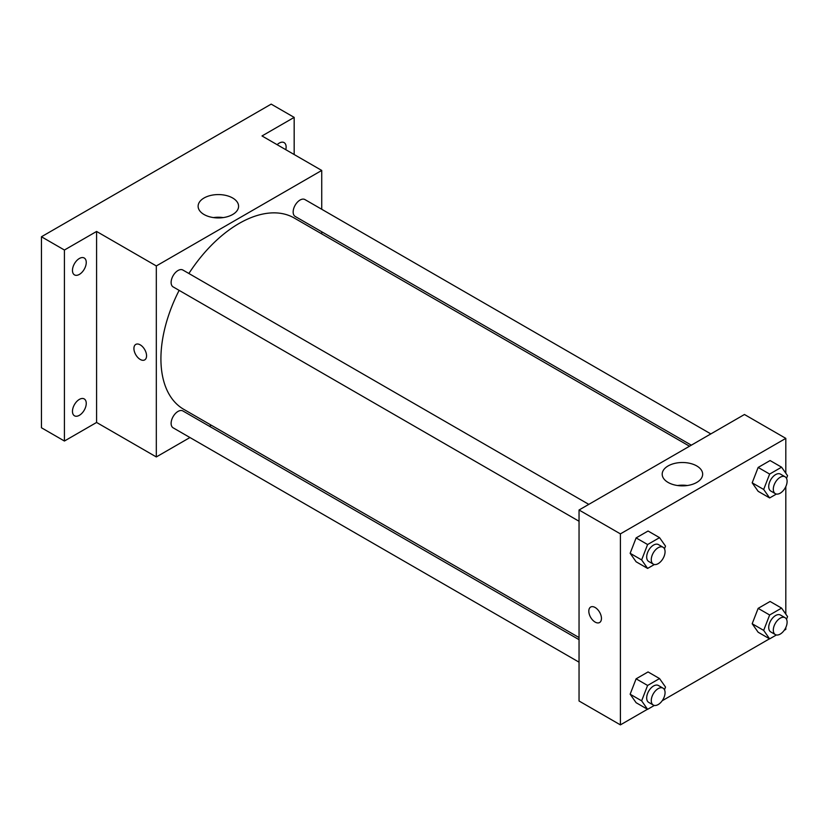 <?xml version="1.0" encoding="UTF-8"?>
<svg xmlns="http://www.w3.org/2000/svg" width="829" height="829" viewBox="0 0 829 829"><rect width="100%" height="100%" fill="white"/><g stroke="black" fill="none" stroke-linecap="round" stroke-linejoin="round"><path stroke-width="1.24" d="M189.945 437.536L156.318 456.945L96.589 422.458L64.424 441.028L41.45 427.764L41.45 236.762L271.187 104.122L294.171 117.386L294.171 154.526M211.271 425.225L209.447 426.272M79.356 415.319A9.751 5.627 -60 0 1 74.486 415.806A9.751 5.627 -60 0 1 72.993 407.992A9.751 5.627 -60 0 1 79.356 399.402A9.751 5.627 -60 0 1 84.226 398.925A9.751 5.627 -60 0 1 85.729 406.738A9.751 5.627 -60 0 1 79.356 415.319M79.356 274.409A9.751 5.627 -60 0 1 74.486 274.886A9.751 5.627 -60 0 1 72.993 267.073A9.751 5.627 -60 0 1 79.356 258.493A9.751 5.627 -60 0 1 84.226 258.006A9.751 5.627 -60 0 1 85.729 265.819A9.751 5.627 -60 0 1 79.356 274.409M96.589 422.458L96.589 231.457L64.424 250.026L41.45 236.762M64.424 441.028L64.424 250.026M156.318 456.945L156.318 265.943L96.589 231.457M156.318 265.943L321.735 170.442L262.005 135.956L294.171 117.386M204.048 214.514A20.228 11.679 180 0 1 198.121 206.255A20.228 11.679 180 0 1 218.348 194.577A20.228 11.679 180 0 1 238.586 206.255A20.228 11.679 180 0 1 226.089 217.043A20.228 11.679 180 0 1 204.048 214.514M277.124 144.692A9.751 5.627 -60 0 1 279.228 143.096A9.751 5.627 -60 0 1 284.109 142.609A9.751 5.627 -60 0 1 285.798 149.686M179.137 290.368A110.464 63.781 120 0 0 160.919 358.791A110.464 63.781 120 0 0 183.8 409.36L579.046 637.553M689.51 446.22L294.264 218.027A110.464 63.781 120 0 0 188.888 273.487M321.735 170.442L321.735 209.271M321.735 231.778L321.735 233.892M710.826 433.909L304.917 199.561A9.751 5.627 120 0 0 297.414 202.172A9.751 5.627 120 0 0 293.155 211.986A9.751 5.627 120 0 0 295.176 216.442L691.334 445.173M579.046 639.667L182.877 410.946A9.751 5.627 120 0 0 175.375 413.557A9.751 5.627 120 0 0 171.116 423.36A9.751 5.627 120 0 0 173.137 427.826L579.046 662.174M579.046 521.254L173.137 286.907A9.751 5.627 -60 0 1 173.137 275.653A9.751 5.627 -60 0 1 182.877 270.026L588.797 504.374M146.557 355.807A8.932 5.161 60 0 1 144.702 359.9A8.932 5.161 60 0 1 135.769 354.739A8.932 5.161 60 0 1 135.769 344.418A8.932 5.161 60 0 1 142.661 346.812A8.932 5.161 60 0 1 146.557 355.807M144.712 359.9A8.932 5.161 60 0 1 135.78 354.739A8.932 5.161 60 0 1 135.769 344.418M213.447 217.592A20.228 11.679 180 0 1 223.25 217.592M647.47 709.251L620.403 724.878L579.046 701.002L579.046 510.001L744.463 414.5L785.809 438.375L785.809 473.204M785.809 627.532L785.809 629.377L784.213 630.299M769.509 638.796L662.174 700.754M758.152 491.317L752.183 482.83L758.152 467.442L770.089 460.551L758.152 467.442L752.183 482.83L758.152 491.317L769.644 497.949L763.675 489.462L769.644 474.074L781.581 467.183L787.55 475.68L786.514 478.364M636.112 702.702L630.144 694.205L636.112 678.827L648.06 671.936L636.112 678.827L630.144 694.205L636.112 702.702L647.604 709.334L641.636 700.837L647.604 685.459L659.542 678.568L665.511 687.054L664.475 689.738M785.809 486.613L785.809 614.123M620.403 724.878L620.403 533.876L785.809 438.375M758.152 632.237L752.183 623.75L758.152 608.362L770.089 601.471L758.152 608.362L752.183 623.75L758.152 632.237L769.644 638.869L763.675 630.382L769.644 614.994L781.581 608.103L787.55 616.6L786.514 619.284M636.112 561.782L630.144 553.285L636.112 537.907L648.06 531.016L636.112 537.907L630.144 553.285L636.112 561.782L647.604 568.414L641.636 559.917L647.604 544.539L659.542 537.648L665.511 546.135L664.475 548.819M620.403 533.876L579.046 510.001M668.122 482.447A20.228 11.679 180 0 1 662.195 474.188A20.228 11.679 180 0 1 682.433 462.509A20.228 11.679 180 0 1 702.66 474.188A20.228 11.679 180 0 1 690.174 484.975A20.228 11.679 180 0 1 668.122 482.447M601.45 618.434A8.932 5.161 60 0 1 599.595 622.527A8.932 5.161 60 0 1 590.662 617.367A8.932 5.161 60 0 1 590.662 607.046A8.932 5.161 60 0 1 597.543 609.439A8.932 5.161 60 0 1 601.45 618.434M599.595 622.527A8.932 5.161 60 0 1 590.662 617.367A8.932 5.161 60 0 1 590.662 607.046M677.531 485.525A20.228 11.679 180 0 1 687.334 485.525M654.361 564.518L647.604 568.414M663.045 547.244L658.444 544.591A9.751 5.627 120 0 0 650.931 547.202A9.751 5.627 120 0 0 646.682 557.005A9.751 5.627 120 0 0 648.703 561.471L653.293 564.124A9.751 5.627 120 0 0 663.045 558.497A9.751 5.627 120 0 0 663.045 547.244A9.751 5.627 120 0 0 655.532 549.855A9.751 5.627 120 0 0 651.273 559.658A9.751 5.627 120 0 0 653.293 564.124M641.636 559.917L630.144 553.285M647.604 544.539L636.112 537.907M659.542 537.648L648.06 531.016M776.4 494.053L769.644 497.949M785.084 476.779L780.483 474.126A9.751 5.627 120 0 0 772.97 476.737A9.751 5.627 120 0 0 768.721 486.55A9.751 5.627 120 0 0 770.742 491.006L775.333 493.659A9.751 5.627 120 0 0 785.084 488.032A9.751 5.627 120 0 0 785.084 476.779A9.751 5.627 120 0 0 777.571 479.39A9.751 5.627 120 0 0 773.312 489.203A9.751 5.627 120 0 0 775.333 493.659M763.675 489.462L752.183 482.83M769.644 474.074L758.152 467.442M781.581 467.183L770.089 460.551M654.361 705.427L647.604 709.334M663.045 688.163L658.444 685.51A9.751 5.627 120 0 0 650.931 688.122A9.751 5.627 120 0 0 646.682 697.925A9.751 5.627 120 0 0 648.703 702.391L653.293 705.044A9.751 5.627 120 0 0 663.045 699.417A9.751 5.627 120 0 0 663.045 688.163A9.751 5.627 120 0 0 655.532 690.775A9.751 5.627 120 0 0 651.273 700.578A9.751 5.627 120 0 0 653.293 705.044M641.636 700.837L630.144 694.205M647.604 685.459L636.112 678.827M659.542 678.568L648.06 671.936M776.4 634.973L769.644 638.869M785.084 617.698L780.483 615.045A9.751 5.627 120 0 0 772.97 617.657A9.751 5.627 120 0 0 768.721 627.47A9.751 5.627 120 0 0 770.742 631.926L775.333 634.579A9.751 5.627 120 0 0 785.084 628.952A9.751 5.627 120 0 0 785.084 617.698A9.751 5.627 120 0 0 777.571 620.31A9.751 5.627 120 0 0 773.312 630.123A9.751 5.627 120 0 0 775.333 634.579M763.675 630.382L752.183 623.75M769.644 614.994L758.152 608.362M781.581 608.103L770.089 601.471"/></g></svg>
